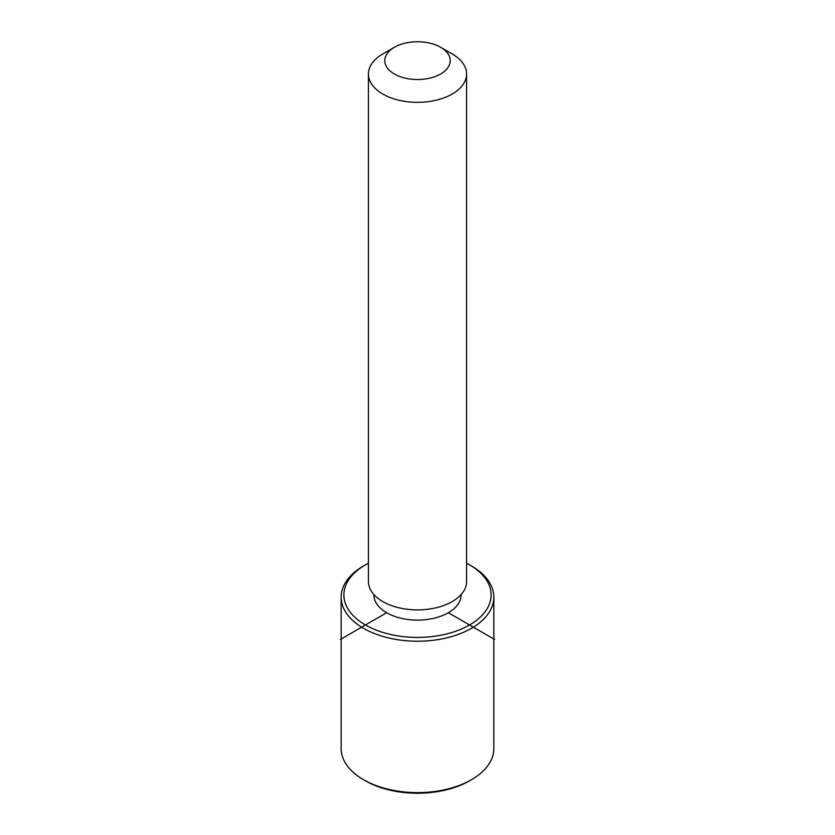 <?xml version="1.0" encoding="UTF-8"?>
<svg xmlns="http://www.w3.org/2000/svg" width="835" height="835" viewBox="0 0 835 835"><rect width="100%" height="100%" fill="white"/><g stroke="black" fill="none" stroke-linecap="round" stroke-linejoin="round"><path stroke-width="1.25" d="M461.118 594.541L461.118 594.917A43.618 25.186 180 0 1 423.7 619.852A43.618 25.186 180 0 1 375.646 602.004A43.618 25.186 180 0 1 373.882 594.917L373.882 594.541M440.64 47.282L452.205 53.962A49.077 28.338 180 0 1 464.594 66.017A49.077 28.338 180 0 1 466.577 73.991L466.577 581.557A49.077 28.338 180 0 1 424.483 609.602A49.077 28.338 180 0 1 370.406 589.541A49.077 28.338 180 0 1 368.423 581.557L368.423 73.991A49.077 28.338 180 0 1 382.795 53.962L394.36 47.282A32.722 18.892 180 0 1 440.64 47.282A32.722 18.892 180 0 1 448.896 55.319A32.722 18.892 180 0 1 426.716 78.761A32.722 18.892 180 0 1 386.104 65.955A32.722 18.892 180 0 1 394.36 47.282M466.577 73.991A49.077 28.338 180 0 1 424.483 102.047A49.077 28.338 180 0 1 370.406 81.976A49.077 28.338 180 0 1 368.423 73.991M466.577 563.239A73.616 42.502 180 0 1 469.552 564.867A73.616 42.502 180 0 1 488.141 582.955A73.616 42.502 180 0 1 438.229 635.696A73.616 42.502 180 0 1 346.859 606.888A73.616 42.502 180 0 1 365.448 564.867A73.616 42.502 180 0 1 368.423 563.239M469.552 564.867L471.483 565.973A76.34 44.078 180 0 1 490.75 584.74A76.34 44.078 180 0 1 493.84 597.14A76.34 44.078 180 0 1 428.355 640.769A76.34 44.078 180 0 1 344.25 609.55A76.34 44.078 180 0 1 341.16 597.14A76.34 44.078 180 0 1 363.517 565.973L365.448 564.867M493.84 597.14L493.84 748.525A76.34 44.078 180 0 1 471.483 779.692L469.552 780.798A73.616 42.502 180 0 1 365.448 780.798L363.517 779.692A76.34 44.078 180 0 1 344.25 760.935A76.34 44.078 180 0 1 341.16 748.525L341.16 597.14M471.483 779.692A76.34 44.078 180 0 1 363.517 779.692M386.657 612.723L340.388 639.443M448.343 612.723L494.612 639.443"/></g></svg>
